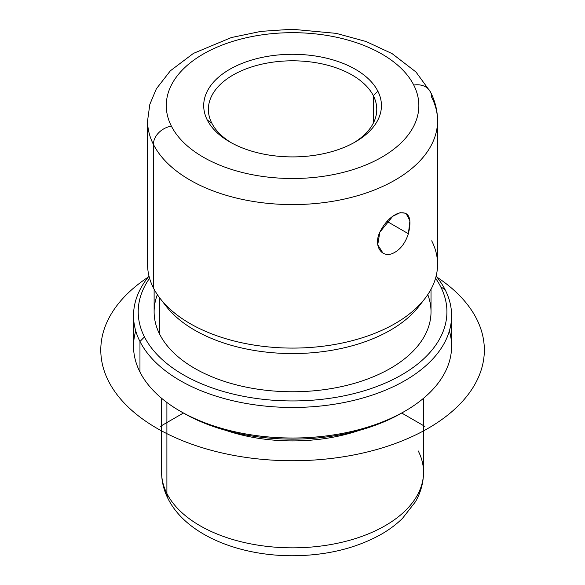 <?xml version="1.0" encoding="UTF-8"?>
<svg xmlns="http://www.w3.org/2000/svg" width="585" height="585" viewBox="0 0 585 585"><rect width="100%" height="100%" fill="white"/><g stroke="black" fill="none" stroke-linecap="round" stroke-linejoin="round"><path stroke-width="0.88" d="M386.999 221.386L408.374 233.722L386.999 221.386M382.948 253.078L377.734 244.771L379.826 232.194L392.754 216.267L400.111 212.677L405.946 213.24L409.924 220.837L408.374 233.722C412.235 217.583 408.82 210.775 398.122 213.291C390.619 216.508 384.521 222.812 379.826 232.194C373.457 245.32 381.069 257.685 391.979 253.722C399.592 250.57 405.054 243.901 408.374 233.722M373.354 95.728A84.196 48.606 180 0 1 376.762 109.417A84.196 48.606 180 0 1 353.713 142.828A84.196 48.606 0 0 0 373.354 95.728A84.196 48.606 0 0 0 268.866 62.77A84.196 48.606 0 0 0 211.777 123.099L207.295 120.042A88.869 51.312 0 0 0 317.589 154.828A88.869 51.312 0 0 0 377.844 91.15A88.869 51.312 0 0 0 267.55 56.365A88.869 51.312 0 0 0 207.295 120.042A88.869 51.312 180 0 1 267.55 56.365A88.869 51.312 180 0 1 377.844 91.15L373.354 95.728L377.844 91.15A88.869 51.312 180 0 1 355.409 141.877A88.869 51.312 180 0 1 229.722 141.877A88.869 51.312 180 0 1 207.295 120.042L211.777 123.099A84.196 48.606 0 0 0 231.426 142.828A84.196 48.606 180 0 1 211.777 123.099A84.196 48.606 180 0 1 208.377 109.417A84.196 48.606 180 0 1 280.595 61.301A84.196 48.606 180 0 1 373.354 95.728L373.354 123.099L373.354 95.728M161.599 398.283L161.599 472.227C161.65 481.55 163.844 490.457 168.173 498.954C186.191 534.697 238.344 555.867 292.632 555.75C326.196 555.56 355.585 548.489 380.813 534.536C389.04 529.856 396.25 524.482 402.458 518.412L415.423 501.798C420.754 492.504 423.46 482.647 423.533 472.227A130.967 75.611 180 0 1 311.191 547.07A130.967 75.611 180 0 1 166.9 493.521L166.9 402.465L166.9 493.521A130.967 75.611 180 0 1 161.599 472.227A130.967 75.611 0 0 0 166.9 493.521A18.713 14.662 153.1 0 0 168.173 498.954A18.713 14.662 -26.9 0 1 166.9 493.521A130.967 75.611 0 0 0 311.191 547.07A130.967 75.611 0 0 0 423.533 472.227A130.967 75.611 0 0 0 418.238 450.94M226.124 430.458A130.967 75.611 0 0 0 359.007 430.458A130.967 75.611 180 0 1 226.124 430.458M135.749 330.92A159.032 91.816 -0 0 0 139.969 372.045A159.032 91.816 0 0 0 180.114 411.123A159.032 91.816 0 0 0 405.017 411.123L401.712 413.032A154.352 89.117 180 0 1 183.419 413.032A154.352 89.117 180 0 1 181.789 412.074A154.352 89.117 0 0 0 403.343 412.074M405.017 411.123A159.032 91.816 0 0 0 449.382 330.92M451.598 315.644L451.598 346.196A159.032 91.816 180 0 1 315.183 437.083A159.032 91.816 180 0 1 139.969 372.045L139.969 341.494A159.032 91.816 0 0 0 315.183 406.531A159.032 91.816 0 0 0 451.598 315.644A159.032 91.816 0 0 0 445.163 289.794A159.032 91.816 0 0 0 436.125 276.142A159.032 91.816 180 0 1 445.163 289.794A159.032 91.816 180 0 1 337.34 403.745A159.032 91.816 180 0 1 139.969 341.494L139.969 372.045A159.032 91.816 180 0 1 133.534 346.196L133.534 315.644A159.032 91.816 0 0 0 139.969 341.494L144.458 336.916A154.352 89.117 -0 0 0 336.024 397.339A154.352 89.117 -0 0 0 440.68 286.738L445.163 289.794L440.68 286.738A154.352 89.117 0 0 0 435.554 278.263A154.352 89.117 180 0 1 440.68 286.738A154.352 89.117 180 0 1 336.024 397.339A154.352 89.117 180 0 1 144.458 336.916L139.969 341.494A159.032 91.816 180 0 1 149.007 276.142A159.032 91.816 0 0 0 133.534 315.644M149.577 278.263A154.352 89.117 0 0 0 144.458 336.916A154.352 89.117 180 0 1 149.577 278.263M157.365 294.621A138.448 79.933 0 0 0 159.72 334.335A138.448 79.933 0 0 0 326.978 389.252A138.448 79.933 0 0 0 427.774 294.621M431.021 289.246L431.021 311.827A138.448 79.933 180 0 1 312.258 390.948A138.448 79.933 180 0 1 159.72 334.335L159.72 297.919L159.72 334.335A138.448 79.933 180 0 1 154.118 311.827L154.118 289.246M163.398 302.408A138.448 79.933 0 0 0 292.566 353.567A138.448 79.933 0 0 0 421.734 302.408M437.565 120.868L437.565 264.376A145 83.713 180 0 1 313.187 347.241A145 83.713 180 0 1 153.431 287.944L153.431 144.444A18.713 14.662 -26.9 0 1 171.383 126.126A126.287 72.913 0 0 0 328.119 175.559A126.287 72.913 0 0 0 413.749 85.066A18.713 14.662 -26.9 0 1 430.428 91.867C435.138 101.103 437.514 110.77 437.565 120.868A145 83.713 180 0 1 313.187 203.734A145 83.713 180 0 1 153.431 144.444A145 83.713 0 0 0 313.187 203.734A145 83.713 0 0 0 437.565 120.868A145 83.713 0 0 0 431.701 97.3A18.713 14.662 153.1 0 0 430.428 91.867A18.713 14.662 153.1 0 0 413.749 85.066A126.287 72.913 0 0 0 257.012 35.634A126.287 72.913 0 0 0 171.383 126.126A18.713 14.662 153.1 0 0 153.431 144.444A145 83.713 180 0 1 147.566 120.868A145 83.713 0 0 0 153.431 144.444L153.431 287.944A145 83.713 0 0 0 160.202 298.547A145 83.713 0 0 0 292.566 348.09A145 83.713 0 0 0 424.937 298.547A145 83.713 0 0 0 431.701 240.808M424.937 298.547L418.955 306.269A138.448 79.933 180 0 1 292.566 353.567A138.448 79.933 180 0 1 166.177 306.269L160.202 298.547M153.431 287.944A145 83.713 180 0 1 147.566 264.376L147.566 120.868L149.819 104.415L156.334 88.84L170.352 70.807L193.43 53.389L231.397 37.535L260.983 31.378L292.032 29.25L336.221 33.367L365.947 41.476L392.067 53.601L415.957 71.984L430.428 91.867M171.383 126.126A126.287 72.913 180 0 1 257.012 35.634A126.287 72.913 180 0 1 413.749 85.066A126.287 72.913 180 0 1 328.119 175.559A126.287 72.913 180 0 1 171.383 126.126M180.114 411.123L183.419 413.032L160.268 426.399M401.712 413.032L424.864 426.399M436.936 277.136A191.77 110.719 180 0 1 423.562 430.882A191.77 110.719 180 0 1 156.963 428.308A191.77 110.719 180 0 1 148.195 277.136M423.533 472.227L423.533 398.283"/></g></svg>
